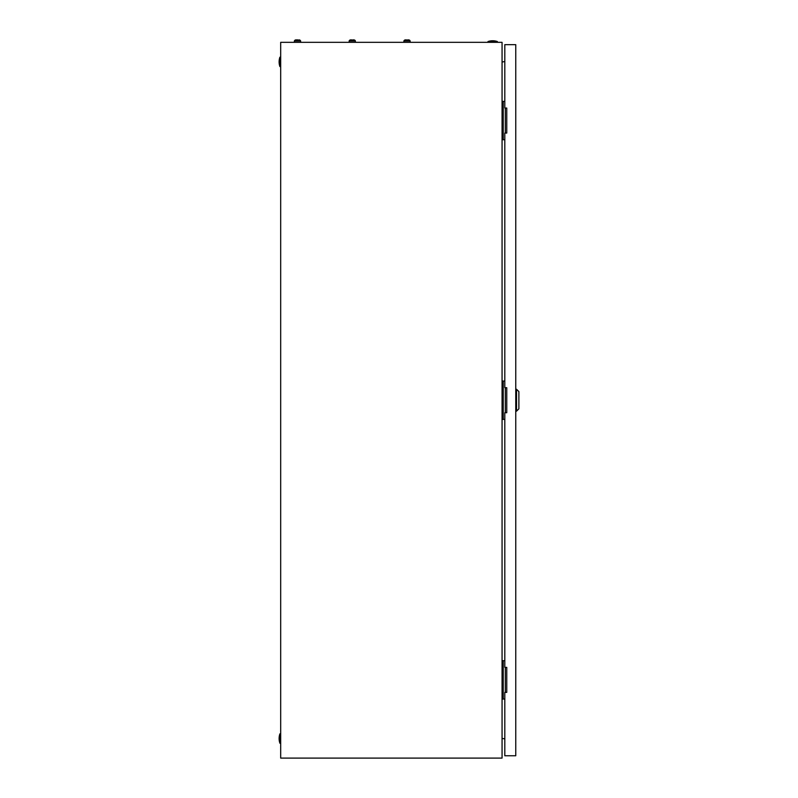 <?xml version="1.0" encoding="UTF-8"?>
<svg xmlns="http://www.w3.org/2000/svg" width="798" height="798" viewBox="0 0 798 798"><rect width="100%" height="100%" fill="white"/><g stroke="black" fill="none" stroke-linecap="round" stroke-linejoin="round"><path stroke-width="1.2" d="M502.062 42.324L280.687 42.324L280.687 758.1L502.062 758.1L502.062 42.324M502.062 62.025L504.805 61.536M504.805 738.888L502.062 738.409M487.987 41.546A14.474 14.474 0 0 1 497.373 41.546L487.987 41.546L487.987 42.324M497.373 41.546L497.373 42.324M279.899 743.237A14.474 14.474 0 0 1 279.899 733.851L279.899 743.237L280.687 743.237M279.899 733.851L280.687 733.851M279.899 66.573A14.474 14.474 0 0 1 279.899 57.187L279.899 66.573L280.687 66.573M279.899 57.187L280.687 57.187M505.324 133.067L505.324 108.039M504.805 101.386L502.062 101.386M504.805 139.72L503.239 139.72L503.239 101.386M503.239 139.72L502.062 139.72M505.324 692.385L505.324 667.357M504.805 660.704L502.062 660.704M504.805 699.038L503.239 699.038L503.239 660.704M503.239 699.038L502.062 699.038M505.324 412.726L505.324 387.698M504.805 381.045L502.062 381.045M504.805 419.379L503.239 419.379L503.239 381.045M503.239 419.379L502.062 419.379M516.535 389.264L518.88 391.609L518.88 408.815L516.535 411.16L516.535 389.264L515.757 389.264M504.805 412.726L504.805 667.357L506.76 667.357L506.76 692.385L504.805 692.385L504.805 755.756L515.757 755.756L515.757 44.668L504.805 44.668L504.805 108.039L506.76 108.039L506.76 133.067L504.805 133.067L504.805 387.698L506.76 387.698L506.76 412.726L504.805 412.726M351.768 40.219L350.691 39.9A1.666 1.666 0 0 0 349.135 40.997L349.135 42.324M353.823 39.9L353.823 39.9A1.666 1.666 0 0 1 355.389 40.997L349.135 40.997A1.666 1.666 0 0 1 350.691 39.9L351.768 39.9M406.531 40.219L405.454 39.9A1.666 1.666 0 0 0 403.888 40.997L403.888 42.324M408.586 39.9L408.586 39.9A1.666 1.666 0 0 1 410.152 40.997L403.888 40.997A1.666 1.666 0 0 1 405.454 39.9A1.666 1.666 0 0 0 403.888 40.997M407.509 39.9L408.377 39.9L407.509 40.219M410.152 40.997L410.152 42.324M406.531 39.9L405.454 39.9M352.746 39.9L353.614 39.9L352.746 40.219M355.389 40.997L355.389 42.324M297.993 39.9L295.938 39.9A1.666 1.666 0 0 0 294.372 40.997L294.372 42.324M299.06 39.9A1.666 1.666 0 0 1 300.627 40.997L294.372 40.997A1.666 1.666 0 0 1 295.938 39.9L295.938 39.9A1.666 1.666 0 0 0 294.372 40.997A1.666 1.666 0 0 1 295.938 39.9L297.016 39.9M300.627 40.997L300.627 42.324M516.535 411.16L515.757 411.16"/></g></svg>
